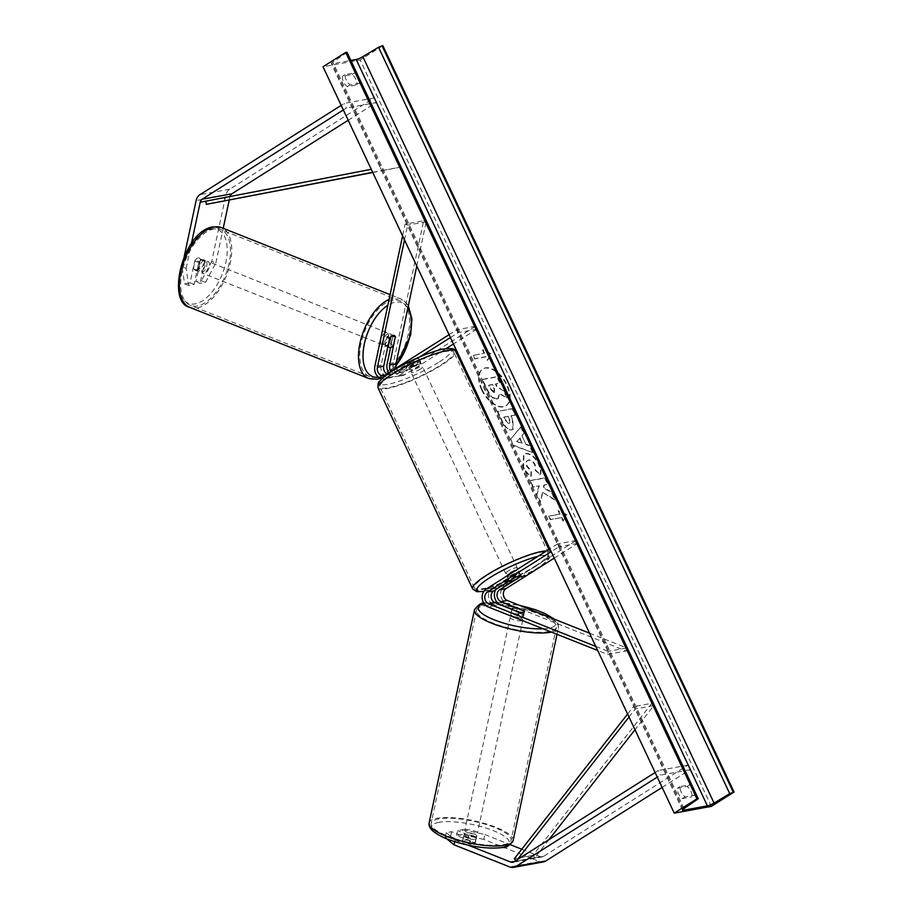 <?xml version="1.0" encoding="UTF-8"?>
<svg xmlns="http://www.w3.org/2000/svg" width="913" height="913" viewBox="0 0 913 913"><rect width="100%" height="100%" fill="white"/><g stroke="black" fill="none" stroke-linecap="round" stroke-linejoin="round"><path stroke-width="0.68" stroke-dasharray="4.57 3.42" d="M395.238 337.159L393.001 336.281L390.604 347.556M446.297 348.492L405.144 374.513L398.833 375.665L420.14 362.187A6.448 1.175 154.8 0 0 420.288 361.708A6.448 1.175 154.8 0 0 414.194 363.271L392.887 376.749A9.678 7.852 -100.4 0 1 390.581 377.651A9.678 7.852 -100.4 0 1 381.166 365.086L387.066 337.365A6.448 3.367 -68.3 0 1 390.547 334.386A6.448 3.367 -68.3 0 1 391.643 334.478A6.448 3.367 -68.3 0 1 393.001 336.281M398.833 375.665A9.678 7.852 79.6 0 1 396.516 376.567A9.678 7.852 79.6 0 1 388.79 372.778M405.144 374.513A9.678 7.852 79.6 0 1 402.827 375.414A9.678 7.852 79.6 0 1 393.412 362.849L423.655 220.763L405.087 224.153L402.599 235.862M450.44 337.525L458.2 332.617L476.769 329.228L475.422 326.352L403.797 371.637A6.448 5.238 79.6 0 1 402.245 372.242A6.448 5.238 79.6 0 1 396.265 368.053M386.952 373.942A6.448 5.238 -100.4 0 0 389.999 374.478A6.448 5.238 -100.4 0 0 391.54 373.874L412.847 360.407A6.448 1.175 -25.2 0 1 418.93 358.832A6.448 1.175 -25.2 0 1 418.782 359.323L397.475 372.789A6.448 5.238 79.6 0 1 395.934 373.394A6.448 5.238 79.6 0 1 391.106 371.317M416.796 266.037L426.211 221.779L423.655 220.763M419.912 356.823L386.576 377.902A9.678 7.852 79.6 0 1 384.259 378.804A9.678 7.852 79.6 0 1 381.874 378.792M458.2 332.617L456.854 329.741L449.082 334.66M426.211 221.779L407.643 225.169L405.087 224.153M404.505 239.925L407.643 225.169M475.422 326.352L456.854 329.741M476.769 329.228L453.464 343.961M418.782 359.323L420.14 362.187M389.623 338.381L387.066 337.365M412.847 360.407L414.194 363.271M188.683 285.449L184.586 283.817L182.041 266.733L186.138 268.365L188.683 285.449L194.138 284.457L198.794 262.545A6.448 3.367 -68.3 0 1 202.287 259.566A6.448 3.367 -68.3 0 1 203.371 259.657A6.448 3.367 -68.3 0 1 204.74 261.46L200.643 259.828L195.975 281.74L201.431 280.748L205.528 282.368L200.073 283.372L195.975 281.74M194.138 284.457L190.041 282.825L194.697 260.913A6.448 3.367 -68.3 0 1 198.189 257.934A6.448 3.367 -68.3 0 1 199.274 258.025A6.448 3.367 -68.3 0 1 200.643 259.828M205.528 282.368L215.845 262.933L211.748 261.312L225.831 195.142A10.328 8.377 79.6 0 1 229.688 189.208L373.999 97.976L344.292 103.409L341.188 105.372M229.209 200.141L229.916 196.774A5.158 4.188 79.6 0 1 229.985 196.523M215.845 262.933L223.206 228.307M343.345 109.959L346.461 107.996L344.292 103.409M348.195 120.254L376.167 102.576L346.461 107.996M376.167 102.576L373.999 97.976M186.138 268.365L191.422 243.52M204.74 261.46L200.073 283.372M190.041 282.825L184.586 283.817M182.041 266.733L184.198 256.61M211.748 261.312L201.431 280.748M198.794 262.545L194.697 260.913M454.754 841.649L455.108 839.96L446.195 832.69L451.638 831.686L470.058 839.013L469.02 843.874A6.448 1.712 12 0 0 474.041 844.148A6.448 1.712 12 0 0 475.239 843.464A6.448 1.712 12 0 0 474.965 842.79L456.546 835.475L462.001 834.482L463.039 829.609L457.584 830.602L456.546 835.475M470.058 839.013A6.448 1.712 12 0 0 475.08 839.275A6.448 1.712 12 0 0 476.278 838.591A6.448 1.712 12 0 0 476.004 837.929L457.584 830.602M521.768 849.227L540.428 856.634A5.158 4.188 -100.4 0 0 542.39 856.851A5.158 4.188 -100.4 0 0 543.623 856.36L687.934 765.128L690.102 769.716L660.396 775.148L657.292 777.111M463.039 829.609L484.814 834.539L483.776 839.401L539.389 861.507A10.328 8.377 -100.4 0 0 543.326 861.929M484.814 834.539L510.401 844.708M655.123 772.512L658.227 770.549L660.396 775.148M662.13 787.405L690.102 769.716M687.934 765.128L658.227 770.549M455.108 839.96L468.312 845.21M451.638 831.686L450.611 836.559L445.156 837.552L446.617 838.739M446.195 832.69L445.156 837.552M450.611 836.559L469.02 843.874M483.776 839.401L462.001 834.482M476.004 837.929L474.965 842.79M518.367 611.984L517.728 615.031A6.448 1.712 12 0 0 522.738 615.305A6.448 1.712 12 0 0 523.936 614.609A6.448 1.712 12 0 0 523.663 613.947L511.885 609.268M554.237 558.117L577.541 543.383L576.194 540.507L504.569 585.792A9.678 7.852 -100.4 0 0 500.781 595.082A9.678 7.852 -100.4 0 0 506.669 603.527L626.101 650.992L607.533 654.393L597.695 650.478M504.569 585.792L498.247 586.945A9.678 7.852 -100.4 0 0 495.748 589.581M589.558 633.165L626.752 647.956L626.101 650.992M576.194 540.507L557.626 543.897L558.973 546.773L551.212 551.68M557.626 543.897L549.854 548.816M498.247 586.945L519.554 573.478A6.448 1.175 154.8 0 0 519.702 572.987A6.448 1.175 154.8 0 0 513.62 574.562L492.312 588.029A9.678 7.852 79.6 0 0 488.535 597.319A9.678 7.852 79.6 0 0 494.424 605.775L517.728 615.031M626.752 647.956L608.184 651.346L607.533 654.393M595.79 646.415L608.184 651.346M577.541 543.383L558.973 546.773M520.855 576.217L519.554 573.478M524.267 611.105L523.663 613.947M514.966 577.427L513.62 574.562M412.459 363.157L418.93 359.06L420.551 362.507A6.448 1.175 -25.2 0 1 418.428 364.344A6.448 1.175 -25.2 0 1 414.08 366.604L412.459 363.157A6.448 1.175 154.8 0 1 407.255 364.333L409.686 369.491A6.448 1.175 154.8 0 0 413.247 368.966A6.448 1.175 154.8 0 0 419.238 366.067A6.448 1.175 154.8 0 0 421.361 364.002A6.448 1.175 154.8 0 0 417.812 364.527A6.448 1.175 154.8 0 0 411.809 367.425A6.448 1.175 154.8 0 0 409.686 369.491M408.876 367.551A6.448 1.175 -25.2 0 1 410.998 365.702A6.448 1.175 -25.2 0 1 415.358 363.454L413.737 360.007L407.255 364.104L408.876 367.551L415.358 363.454M506.966 575.932A6.448 1.175 154.8 0 0 506.955 576.183A6.448 1.175 154.8 0 0 510.504 575.658A6.448 1.175 154.8 0 0 516.507 572.759A6.448 1.175 154.8 0 0 518.63 570.693A6.448 1.175 154.8 0 0 513.3 571.915M521.061 576.08L519.44 572.645A6.448 1.175 -25.2 0 1 517.317 574.482A6.448 1.175 -25.2 0 1 512.958 576.731L514.578 580.177M509.317 580.999L507.765 577.678A6.448 1.175 -25.2 0 1 509.888 575.841A6.448 1.175 -25.2 0 1 514.236 573.592L515.856 577.039M418.93 359.06A6.448 1.175 154.8 0 0 418.93 358.832A6.448 1.175 154.8 0 0 413.737 360.007M414.08 366.604L420.551 362.507M512.958 576.731L519.44 572.645M514.236 573.592L507.765 577.678M507.719 571.241A6.448 1.175 154.8 0 0 505.597 573.318A6.448 1.175 154.8 0 0 509.157 572.782A6.448 1.175 154.8 0 0 515.149 569.895A6.448 1.175 154.8 0 0 517.272 567.818A6.448 1.175 154.8 0 0 513.722 568.354A6.448 1.175 154.8 0 0 507.719 571.241M420.596 368.943A6.448 1.175 -25.2 0 1 414.593 371.842A6.448 1.175 -25.2 0 1 411.044 372.367A6.448 1.175 -25.2 0 1 413.167 370.301A6.448 1.175 -25.2 0 1 419.158 367.403A6.448 1.175 -25.2 0 1 422.719 366.878A6.448 1.175 -25.2 0 1 420.596 368.943M393.377 373.919A40.845 7.418 -25.2 0 1 431.313 355.568A40.845 7.418 -25.2 0 1 453.841 352.224A40.845 7.418 -25.2 0 1 440.386 365.326A40.845 7.418 -25.2 0 1 402.45 383.665A40.845 7.418 -25.2 0 1 379.922 387.009A40.845 7.418 -25.2 0 1 393.377 373.919M534.938 566.277A40.845 7.418 154.8 0 0 548.393 553.175A40.845 7.418 154.8 0 0 525.865 556.519A40.845 7.418 154.8 0 0 487.93 574.859A40.845 7.418 154.8 0 0 474.475 587.961A40.845 7.418 154.8 0 0 497.003 584.617A40.845 7.418 154.8 0 0 534.938 566.277M205.026 261.038L200.415 259.201A6.448 3.367 111.7 0 0 199.274 258.025A6.448 3.367 111.7 0 0 198.189 257.934A6.448 3.367 111.7 0 0 195.222 260.148L193.373 268.844A6.448 3.367 111.7 0 0 194.515 270.02A6.448 3.367 111.7 0 0 195.599 270.111A6.448 3.367 111.7 0 0 198.566 267.897L203.177 269.723A6.448 3.367 111.7 0 0 205.026 261.038L203.177 269.723M201.739 272.553A6.448 3.367 111.7 0 0 206.498 266.744A6.448 3.367 111.7 0 0 205.414 260.467A6.448 3.367 111.7 0 0 204.329 260.376A6.448 3.367 111.7 0 0 199.57 266.174A6.448 3.367 111.7 0 0 200.655 272.462A6.448 3.367 111.7 0 0 201.739 272.553M385.914 345.742A6.448 3.367 111.7 0 0 390.673 339.944A6.448 3.367 111.7 0 0 389.589 333.667A6.448 3.367 111.7 0 0 388.504 333.576A6.448 3.367 111.7 0 0 383.745 339.374A6.448 3.367 111.7 0 0 384.829 345.65A6.448 3.367 111.7 0 0 385.914 345.742M395.34 336.669L392.27 335.448L390.422 344.144A6.448 3.367 111.7 0 0 392.27 335.448M390.422 344.144L393.492 345.365M387.957 346.175L385.218 345.091L387.066 336.395A6.448 3.367 111.7 0 0 385.218 345.091M387.066 336.395L390.136 337.616M200.415 259.201L198.566 267.897M199.821 261.985A6.448 3.367 111.7 0 0 197.973 270.67L199.821 261.985L195.222 260.148M193.373 268.844L197.973 270.67M383.357 344.726A6.448 3.367 111.7 0 0 388.116 338.928A6.448 3.367 111.7 0 0 387.032 332.64A6.448 3.367 111.7 0 0 385.948 332.56A6.448 3.367 111.7 0 0 381.189 338.358A6.448 3.367 111.7 0 0 382.273 344.635A6.448 3.367 111.7 0 0 383.357 344.726M206.886 261.392A6.448 3.367 -68.3 0 1 207.981 261.483A6.448 3.367 -68.3 0 1 209.054 267.771A6.448 3.367 -68.3 0 1 204.295 273.569A6.448 3.367 -68.3 0 1 203.211 273.478A6.448 3.367 -68.3 0 1 202.127 267.189A6.448 3.367 -68.3 0 1 206.886 261.392M197.391 306.003A40.845 21.307 -68.3 0 1 190.509 305.444A40.845 21.307 -68.3 0 1 183.673 265.672A40.845 21.307 -68.3 0 1 213.79 228.958A40.845 21.307 -68.3 0 1 220.684 229.528A40.845 21.307 -68.3 0 1 227.52 269.289A40.845 21.307 -68.3 0 1 197.391 306.003M392.852 300.115A40.845 21.307 111.7 0 0 362.723 336.829A40.845 21.307 111.7 0 0 369.571 376.601A40.845 21.307 111.7 0 0 376.453 377.172A40.845 21.307 111.7 0 0 406.582 340.446A40.845 21.307 111.7 0 0 399.734 300.685A40.845 21.307 111.7 0 0 392.852 300.115M481.596 389.817A21.764 12.097 -122.3 0 1 482.498 369.126A21.764 12.097 -122.3 0 1 506.647 385.24A21.764 12.097 -122.3 0 1 505.756 405.92A21.764 12.097 -122.3 0 1 481.596 389.817M482.053 389.531A21.764 12.097 -122.3 0 1 482.943 368.841A21.764 12.097 -122.3 0 1 507.103 384.955A21.764 12.097 -122.3 0 1 506.213 405.634A21.764 12.097 -122.3 0 1 482.053 389.531M694.679 795.097A8.069 4.485 57.7 0 0 693.675 789.665A8.069 4.485 57.7 0 0 689.817 784.758L680.162 786.527A8.069 4.485 57.7 0 0 685.024 796.855L694.679 795.097L691.963 796.809A8.069 4.485 57.7 0 0 690.947 791.388A8.069 4.485 57.7 0 0 687.101 786.481L677.446 788.239A8.069 4.485 57.7 0 0 682.308 798.578L691.963 796.809M359.676 83.163L350.021 84.92A8.069 4.485 -122.3 0 1 345.16 74.592L354.803 72.823A8.069 4.485 -122.3 0 1 358.661 77.731A8.069 4.485 -122.3 0 1 359.676 83.163L356.949 84.886L347.294 86.644A8.069 4.485 -122.3 0 1 342.432 76.315L352.087 74.546A8.069 4.485 -122.3 0 1 355.944 79.454A8.069 4.485 -122.3 0 1 356.949 84.886M539.88 474.943C541.055 472.637 540.576 469.042 538.442 464.158C534.698 456.991 530.282 453.51 525.192 453.727L523.514 454.354L523.115 467.251C525.397 471.804 527.954 474.863 530.807 476.426L530.944 471.199L526.847 466.497C525.454 463.017 525.899 460.951 528.193 460.3L528.239 460.289C530.773 460.061 532.952 461.647 534.778 465.048L535.417 470.56L540.325 474.657C541.5 472.352 541.032 468.757 538.898 463.872C535.155 456.705 530.738 453.225 525.637 453.43L523.971 454.069L523.571 466.954C525.842 471.519 528.41 474.577 531.252 476.141L530.807 476.426M531.252 476.141L531.4 470.914L527.303 466.212C525.911 462.731 526.356 460.666 528.65 460.015L528.684 460.004C531.229 459.775 533.409 461.362 535.235 464.763L535.417 470.56M511.565 429.955L512.809 429.498L512.307 419.101L510.824 415.951L515.069 415.175L512.079 408.807L497.22 411.523L501.853 421.361C504.809 427.432 508.05 430.297 511.565 429.955L513.266 429.213L512.764 418.816L510.824 415.951M542.379 492.758L540.085 502.618L536.536 495.074L538.841 486.07L532.815 487.165L529.825 480.797L544.673 478.092L547.674 484.449L543.828 485.157L543.246 487.793L551.486 492.552L555.081 500.198L542.836 492.472L540.085 502.618M711.375 806.362L360.156 59.984L323.019 66.763M484.13 353.445L482.509 349.999L490.738 354.107L487.371 360.327L485.75 356.892L474.612 358.923L472.991 355.477L484.586 353.16L472.991 355.477M563.024 521.095L566.38 514.864L558.163 510.755L559.783 514.202L548.645 516.233L550.265 519.68L561.404 517.648L563.024 521.095L566.38 514.864M526.059 444.608L521.871 435.706L523.742 433.607L520.65 427.044L510.356 439.473L513.232 445.567L532.667 452.574L529.472 445.784L526.059 444.608L521.871 435.706M347.054 52.349L332.789 62.187A5.489 0.993 154.8 0 0 331.316 63.727A5.489 0.993 154.8 0 0 332.423 63.819L350.877 60.452M382.821 45.65L360.156 59.984M345.16 74.592L342.432 76.315M354.803 72.823L352.087 74.546M350.021 84.92L347.294 86.644M680.162 786.527L677.446 788.239M685.024 796.855L682.308 798.578M689.817 784.758L687.101 786.481M496.729 399.118L497.905 398.684L499.114 393.537L506.886 398.079L503.428 390.718L496.74 386.907L495.417 384.111L499.925 383.289L496.923 376.909L482.041 379.625L487.165 390.513L492.312 397.714L496.729 399.118L498.361 398.399L499.571 393.252L506.886 398.079M503.428 390.718L497.186 386.621L495.873 383.825L500.381 383.004L497.38 376.624L482.498 379.34L487.622 390.228L492.312 397.714M492.758 397.429L497.186 398.833M503.873 390.433L507.343 397.794M473.448 355.191L474.612 358.923M484.586 353.16L482.966 349.713L491.183 353.822L487.827 360.042L486.207 356.595L475.068 358.638M566.836 514.578L558.163 510.755M558.608 510.47L559.783 514.202M560.24 513.916L548.645 516.233M561.404 517.648L550.71 519.394L549.09 515.948M561.86 517.363L563.481 520.809M540.542 502.333L536.992 494.789L539.298 485.773L533.272 486.88L530.27 480.512L545.129 477.796L548.12 484.164L544.285 484.871L543.703 487.508L551.931 492.267L555.538 499.913L542.836 492.472M508.758 423.564L505.083 420.242L503.679 417.252L507.605 416.533L509.02 419.558C510.059 421.909 509.99 423.244 508.803 423.552L503.679 417.252M504.124 416.967L507.605 416.533M508.05 416.248L509.477 419.272C510.515 421.623 510.447 422.959 509.26 423.267L509.214 423.267M511.28 415.666L515.069 415.175M515.525 414.89L512.079 408.807M512.524 408.522L497.22 411.523M497.676 411.238L502.31 421.076C505.266 427.147 508.507 430.012 512.022 429.669M535.874 470.275L540.325 474.657M519.6 438.24L522.019 443.364L516.621 441.584L520.056 437.955L522.019 443.364M522.464 443.079L516.621 441.584M522.327 435.421L523.742 433.607M524.199 433.321L520.65 427.044M521.106 426.748L510.356 439.473M510.812 439.187L513.232 445.567M513.677 445.282L532.667 452.574M533.124 452.277L529.472 445.784M529.928 445.498L526.504 444.323M517.078 441.299L520.056 437.955M494.013 392.647L490.578 389.531L488.615 385.354L492.187 384.704L494.173 388.915L494.013 392.647L494.857 392.213L491.034 389.246L489.071 385.069L492.643 384.419L494.618 388.618L494.469 392.362M463.838 835.657L462.674 841.135A6.448 1.712 -168 0 1 462.617 840.77A6.448 1.712 -168 0 1 463.804 840.086A6.448 1.712 -168 0 1 467.867 840.188L475.182 843.098A6.448 1.712 -168 0 1 475.239 843.464A6.448 1.712 -168 0 1 474.041 844.148A6.448 1.712 -168 0 1 469.978 844.046L471.142 838.568A6.448 1.712 -168 0 1 463.838 835.657L471.142 838.568M475.593 836.844A6.448 1.712 -168 0 1 468.358 836.034A6.448 1.712 -168 0 1 464.169 833.466A6.448 1.712 -168 0 1 465.368 832.782A6.448 1.712 -168 0 1 472.603 833.592A6.448 1.712 -168 0 1 476.791 836.16A6.448 1.712 -168 0 1 475.593 836.844M522.225 617.736A6.448 1.712 -168 0 1 514.989 616.926A6.448 1.712 -168 0 1 510.789 614.358A6.448 1.712 -168 0 1 511.988 613.673A6.448 1.712 -168 0 1 519.223 614.483A6.448 1.712 -168 0 1 523.423 617.051A6.448 1.712 -168 0 1 522.225 617.736M518.55 615.807A6.448 1.712 -168 0 1 511.246 612.897L518.55 615.807L519.326 612.155M511.976 609.45L511.246 612.897M516.438 611.95A6.448 1.712 -168 0 1 523.742 614.86L516.438 611.95L517.215 608.298M524.53 611.208L523.742 614.86M462.674 841.135L469.978 844.046M475.182 843.098L476.346 837.62L469.031 834.71A6.448 1.712 -168 0 1 476.346 837.62M469.031 834.71L467.867 840.188M521.574 620.783A6.448 1.712 -168 0 1 514.339 619.973A6.448 1.712 -168 0 1 510.15 617.405A6.448 1.712 -168 0 1 511.337 616.709A6.448 1.712 -168 0 1 518.584 617.519A6.448 1.712 -168 0 1 522.772 620.087A6.448 1.712 -168 0 1 521.574 620.783M466.007 829.734A6.448 1.712 12 0 0 464.82 830.431A6.448 1.712 12 0 0 469.008 832.998A6.448 1.712 12 0 0 476.244 833.797A6.448 1.712 12 0 0 477.442 833.113A6.448 1.712 12 0 0 473.242 830.545A6.448 1.712 12 0 0 466.007 829.734M503.508 844.639A40.845 10.808 12 0 0 511.075 840.268A40.845 10.808 12 0 0 484.552 824.017A40.845 10.808 12 0 0 438.742 818.904A40.845 10.808 12 0 0 431.176 823.264A40.845 10.808 12 0 0 457.71 839.515A40.845 10.808 12 0 0 503.508 844.639M484.073 605.878A40.845 10.808 -168 0 1 529.882 611.002A40.845 10.808 -168 0 1 556.405 627.242A40.845 10.808 -168 0 1 548.839 631.613A40.845 10.808 -168 0 1 503.04 626.489A40.845 10.808 -168 0 1 476.506 610.249A40.845 10.808 -168 0 1 484.073 605.878M371.271 169.304L229.916 196.774M372.778 172.489L399.689 167.307L381.12 170.697L380.516 167.524M399.689 167.307L399.084 164.135M372.698 172.317L381.12 170.697M224.347 197.79L224.952 200.963M548.964 839.629L534.858 857.649L516.29 861.05L517.466 859.544M629.011 717.036L635.311 708.99L653.879 705.601L634.991 729.727M534.858 857.649L532.884 855.355L651.905 703.295L633.337 706.685L635.311 708.99M651.905 703.295L653.879 705.601M627.596 714.023L633.337 706.685M532.884 855.355L514.316 858.745M393.412 362.849L387.101 364.002M403.797 371.637L397.475 372.789M381.166 365.086L374.855 366.239M391.54 373.874L385.229 375.026M392.887 376.749L386.576 377.902M229.688 189.208L199.981 194.64M225.831 195.142L196.124 200.575M543.623 856.36L513.928 861.792M540.428 856.634L514.612 861.358M539.389 861.507L509.694 866.928M506.669 603.527L500.358 604.68M494.424 605.775L488.113 606.928M492.312 588.029L486.001 589.182M438.366 362.575A39.681 7.213 -25.2 0 1 387.648 384.373A39.681 7.213 -25.2 0 1 392.693 370.918A39.681 7.213 -25.2 0 1 443.41 349.12A39.681 7.213 -25.2 0 1 438.366 362.575M378.05 387.888A42.911 7.795 154.8 0 0 401.72 384.384A42.911 7.795 154.8 0 0 441.572 365.109A42.911 7.795 154.8 0 0 455.701 351.345M483.867 591.236A39.681 7.213 154.8 0 0 535.623 569.267A39.681 7.213 154.8 0 0 537.825 556.416M546.419 550.984A42.911 7.795 -25.2 0 1 550.265 552.297A42.911 7.795 -25.2 0 1 536.125 566.06A42.911 7.795 -25.2 0 1 496.273 585.324A42.911 7.795 -25.2 0 1 472.614 588.839M211.006 229.037A39.681 20.702 -68.3 0 1 225.876 262.293A39.681 20.702 -68.3 0 1 195.074 303.892A39.681 20.702 -68.3 0 1 180.203 270.636A39.681 20.702 -68.3 0 1 211.006 229.037M189.744 307.361A42.911 22.38 111.7 0 0 196.98 307.955A42.911 22.38 111.7 0 0 228.627 269.381A42.911 22.38 111.7 0 0 221.437 227.599M378.518 377.206A39.681 20.702 111.7 0 0 379.249 377.092A39.681 20.702 111.7 0 0 386.838 373.874M388.664 372.584A39.681 20.702 111.7 0 0 395.82 365.611M407.849 308.069A39.681 20.702 111.7 0 0 395.169 302.226A39.681 20.702 111.7 0 0 387.82 305.284M389.064 299.475A42.911 22.38 -68.3 0 1 393.263 298.163A42.911 22.38 -68.3 0 1 400.499 298.768A42.911 22.38 -68.3 0 1 407.689 340.549A42.911 22.38 -68.3 0 1 376.042 379.112A42.911 22.38 -68.3 0 1 368.806 378.518M683.164 809.18L332.423 63.819M684.008 808.564L332.789 62.187M697.498 799.537L346.278 53.159M439.016 822.305A39.681 10.499 12 0 0 447.644 838.979A39.681 10.499 12 0 0 501.945 847.321A39.681 10.499 12 0 0 493.317 830.636A39.681 10.499 12 0 0 439.016 822.305M429.156 822.841A42.911 11.355 -168 0 1 437.11 818.253A42.911 11.355 -168 0 1 485.225 823.629A42.911 11.355 -168 0 1 513.095 840.702M552.947 618.626A39.681 10.499 -168 0 1 548.565 628.212A39.681 10.499 -168 0 1 543.155 628.795M484.061 603.539A39.681 10.499 -168 0 1 485.648 603.196A39.681 10.499 -168 0 1 494.618 602.523M551.418 632.081A42.911 11.355 12 0 0 558.425 627.676A42.911 11.355 12 0 0 530.556 610.603A42.911 11.355 12 0 0 482.441 605.228A42.911 11.355 12 0 0 474.486 609.816M497.334 602.569A39.681 10.499 -168 0 1 520.307 605.65M389.589 333.667L391.643 334.478M402.827 375.414L396.516 376.567M402.245 372.242L395.934 373.394M389.999 374.478L383.688 375.631M390.581 377.651L384.259 378.804M421.361 364.002L420.288 361.708M203.371 259.657L205.414 260.467M542.39 856.851L512.684 862.271M476.278 838.591L476.791 836.16M523.423 617.051L523.936 614.609M518.63 570.693L519.702 572.987M483.73 591.441L508.792 583.19L535.999 569.119C542.299 565.181 546.636 561.655 549.033 558.562L550.197 556.588L550.265 552.297L548.907 549.409M506.955 576.183L509.237 581.056M505.597 573.318L411.044 372.367M548.393 553.175L453.841 352.224M474.475 587.961L379.922 387.009M517.272 567.818L422.719 366.878M380.481 378.37L387.158 374.798L395.888 366.478M408.316 305.832L406.353 303.036L400.499 298.768L390.091 294.625M384.829 345.65L387.82 346.849M194.515 270.02L200.655 272.462M387.032 332.64L207.981 261.483M369.571 376.601L190.509 305.444M399.734 300.685L220.684 229.528M382.273 344.635L203.211 273.478M682.536 810.105L331.316 63.727M494.298 602.34L483.833 603.185M462.617 840.77L464.169 833.466M510.789 614.358L511.851 609.393M557.021 634.307L558.425 627.676L558.14 624.115L554.362 619.185M497.174 602.409L519.657 605.387M510.15 617.405L464.82 830.431M556.405 627.242L511.075 840.268M476.506 610.249L431.176 823.264M522.772 620.087L477.442 833.113"/><path stroke-width="1.37" d="M391.106 371.317A6.448 5.238 79.6 0 1 389.657 365.017L395.238 337.159M395.557 337.296A6.448 3.367 111.7 0 0 394.199 335.493A6.448 3.367 111.7 0 0 393.104 335.402A6.448 3.367 111.7 0 0 389.623 338.381L383.722 366.102A6.448 5.238 -100.4 0 0 386.952 373.942M388.79 372.778A9.678 7.852 79.6 0 1 387.101 364.002L390.604 347.556M396.265 368.053A6.448 5.238 79.6 0 1 395.98 363.865L416.796 266.037M449.082 334.66L385.229 375.026A6.448 5.238 79.6 0 1 383.688 375.631A6.448 5.238 79.6 0 1 377.411 367.254L404.505 239.925M381.874 378.792A9.678 7.852 79.6 0 1 374.855 366.239L402.599 235.862M450.44 337.525L419.912 356.823M453.464 343.961L446.297 348.492M229.985 196.523A5.158 4.188 79.6 0 1 231.856 193.807L348.195 120.254M223.206 228.307L229.209 200.141M184.198 256.61L196.124 200.575A10.328 8.377 79.6 0 1 199.981 194.64L341.188 105.372M191.422 243.52L200.221 202.195A5.158 4.188 79.6 0 1 202.15 199.228L343.345 109.959M446.617 838.739L454.069 844.833L509.694 866.928A10.328 8.377 -100.4 0 0 513.62 867.35L543.326 861.929A10.328 8.377 -100.4 0 0 545.791 860.959L662.13 787.405M510.401 844.708L521.768 849.227M468.312 845.21L510.721 862.066A5.158 4.188 -100.4 0 0 512.684 862.271A5.158 4.188 -100.4 0 0 513.928 861.792L655.123 772.512M513.62 867.35A10.328 8.377 -100.4 0 0 516.085 866.38L657.292 777.111M454.069 844.833L454.754 841.649M512.022 609.245A6.448 1.712 -168 0 1 511.965 608.88A6.448 1.712 -168 0 1 513.152 608.195A6.448 1.712 -168 0 1 517.215 608.298L524.53 611.208A6.448 1.712 -168 0 1 524.587 611.573A6.448 1.712 -168 0 1 523.389 612.258A6.448 1.712 -168 0 1 518.367 611.984L495.074 602.728A6.448 5.238 79.6 0 1 491.137 597.091A6.448 5.238 79.6 0 1 493.659 590.905L514.966 577.427A6.448 1.175 -25.2 0 1 521.061 575.863A6.448 1.175 -25.2 0 1 520.912 576.343L499.605 589.809A6.448 5.238 -100.4 0 0 497.083 596.006A6.448 5.238 -100.4 0 0 501.009 601.644L524.313 610.9A6.448 1.712 -168 0 1 524.587 611.573A6.448 1.712 -168 0 1 523.389 612.258A6.448 1.712 -168 0 1 519.326 612.155L511.976 609.45M495.748 589.581A9.678 7.852 -100.4 0 0 500.358 604.68L511.885 609.268M554.237 558.117L505.916 588.657A6.448 5.238 -100.4 0 0 503.394 594.854A6.448 5.238 -100.4 0 0 507.32 600.492L589.558 633.165M549.854 548.816L486.001 589.182A9.678 7.852 -100.4 0 0 482.224 598.471A9.678 7.852 -100.4 0 0 488.113 606.928L597.695 650.478M551.212 551.68L487.348 592.058A6.448 5.238 -100.4 0 0 484.826 598.243A6.448 5.238 -100.4 0 0 488.752 603.881L595.79 646.415M513.3 571.915A6.448 1.175 154.8 0 0 509.077 574.117A6.448 1.175 154.8 0 0 506.966 575.932M509.386 581.125A6.448 1.175 154.8 0 0 509.386 581.353A6.448 1.175 154.8 0 0 514.578 580.177L521.061 576.08A6.448 1.175 154.8 0 0 521.061 575.863A6.448 1.175 154.8 0 0 515.856 577.039L509.317 580.999M395.34 336.669A6.448 3.367 111.7 0 0 394.199 335.493A6.448 3.367 111.7 0 0 393.104 335.402A6.448 3.367 111.7 0 0 390.136 337.616L388.287 346.312A6.448 3.367 111.7 0 0 389.429 347.488A6.448 3.367 111.7 0 0 390.513 347.579A6.448 3.367 111.7 0 0 393.492 345.365L395.34 336.669M734.041 792.028L711.375 806.362L674.239 813.141L323.019 66.763L345.685 52.429L347.054 52.349L698.274 798.727L684.008 808.564A5.489 0.993 154.8 0 0 682.536 810.105A5.489 0.993 154.8 0 0 683.643 810.208L707.415 805.859A5.489 0.993 154.8 0 0 714.057 803.075L729.738 793.648L734.041 792.028L382.821 45.65L378.53 47.271L362.838 56.697A5.489 0.993 154.8 0 1 356.196 59.482L350.877 60.452M674.239 813.141L696.904 798.818L345.685 52.429M696.904 798.818L698.274 798.727M372.778 172.489L206.384 204.352L205.79 201.18L371.271 169.304M206.384 204.352L372.698 172.317M517.466 859.544L629.011 717.036M548.964 839.629L634.991 729.727M515.868 860.548L514.316 858.745L627.596 714.023M395.98 363.865L389.657 365.017M383.722 366.102L377.411 367.254M231.856 193.807L202.15 199.228M205.79 201.18L200.221 202.195M545.791 860.959L516.085 866.38M514.612 861.358L510.721 862.066M505.916 588.657L499.605 589.809M507.32 600.492L501.009 601.644M495.074 602.728L488.752 603.881M493.659 590.905L487.348 592.058M392.191 374.136A42.911 7.795 154.8 0 0 378.05 387.888C377.925 383.665 378.347 381.554 379.329 381.566C381.725 378.484 386.062 374.992 392.316 371.066C409.56 360.646 426.154 353.377 442.086 349.245C451.353 347.91 455.884 348.606 455.701 351.345A42.911 7.795 154.8 0 0 432.043 354.86A42.911 7.795 154.8 0 0 392.191 374.136M537.825 556.416A39.681 7.213 154.8 0 0 489.95 577.609A39.681 7.213 154.8 0 0 483.867 591.236M378.05 387.888L472.614 588.839A42.911 7.795 -25.2 0 1 486.743 575.076A42.911 7.795 -25.2 0 1 546.419 550.984M189.744 307.361C165.938 302.408 182.783 231.126 212.98 226.881L221.437 227.599A42.911 22.38 111.7 0 0 214.201 227.006A42.911 22.38 111.7 0 0 182.554 265.58A42.911 22.38 111.7 0 0 189.744 307.361L368.806 378.518A42.911 22.38 -68.3 0 1 360.669 340.127A42.911 22.38 -68.3 0 1 389.064 299.475M386.838 373.874A39.681 20.702 111.7 0 0 388.664 372.584M395.82 365.611A39.681 20.702 111.7 0 0 407.849 308.069M387.82 305.284A39.681 20.702 111.7 0 0 363.488 348.983A39.681 20.702 111.7 0 0 378.518 377.206M683.643 810.208L683.164 809.18M707.415 805.859L356.196 59.482M697.692 798.67L346.472 52.292M733.265 792.176L382.045 45.787M729.738 793.648L378.53 47.271M714.057 803.075L362.838 56.697M429.156 822.841C428.551 825.204 429.612 827.771 432.351 830.556C437.441 834.824 444.266 838.317 452.837 841.021C472.352 847.127 489.128 849.273 503.166 847.447C505.916 848.109 509.226 845.86 513.095 840.702A42.911 11.355 -168 0 1 505.151 845.29A42.911 11.355 -168 0 1 457.025 839.903A42.911 11.355 -168 0 1 429.156 822.841L474.486 609.816A42.911 11.355 12 0 0 502.355 626.889A42.911 11.355 12 0 0 550.482 632.264A42.911 11.355 12 0 0 551.418 632.081M543.155 628.795A39.681 10.499 -168 0 1 492.187 619.014A39.681 10.499 -168 0 1 484.061 603.539M494.618 602.523A39.681 10.499 -168 0 1 497.334 602.569M520.307 605.65A39.681 10.499 -168 0 1 552.947 618.626M472.614 588.839L476.803 591.727L483.73 591.441M455.701 351.345L548.907 549.409M368.806 378.518L377.263 379.249L380.481 378.37M395.888 366.478L410.679 334.98L411.923 318.763L408.316 305.832M221.437 227.599L390.091 294.625M387.82 346.849L389.429 347.488M484.415 603.071C481.676 602.409 478.366 604.657 474.486 609.816M513.095 840.702L557.021 634.307M494.298 602.34L497.174 602.409M519.657 605.387L534.756 609.485L545.004 613.525L554.362 619.185"/></g></svg>
